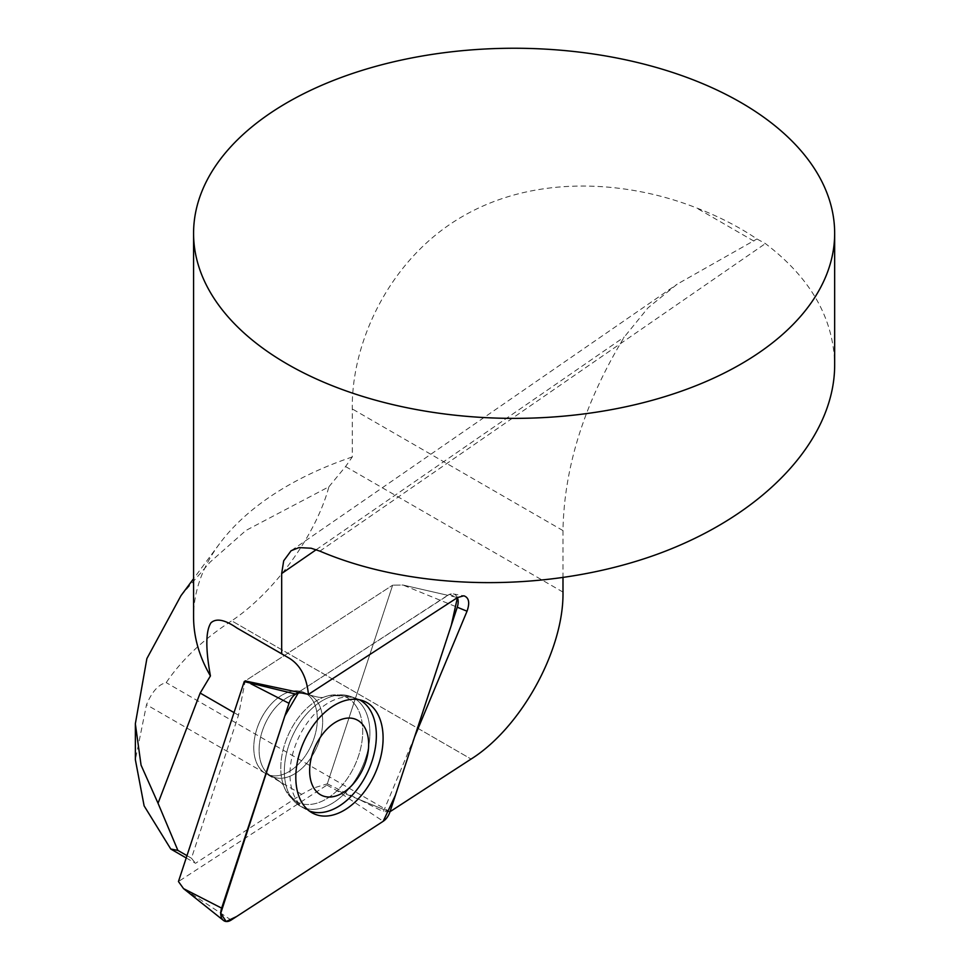 <?xml version="1.0" encoding="UTF-8"?>
<svg xmlns="http://www.w3.org/2000/svg" width="970" height="970" viewBox="0 0 970 970"><rect width="100%" height="100%" fill="white"/><g stroke="black" fill="none" stroke-linecap="round" stroke-linejoin="round"><path stroke-width="0.73" stroke-dasharray="4.85 3.64" d="M186.98 855.649L191.454 858.232L238.499 715.181L245.216 680.94L392.656 585.165L245.216 680.94M186.216 857.953L195.504 863.3L301.682 794.321L312.958 788.198L327.314 783.833L392.656 585.165L326.89 785.106L178.456 881.536M180.941 595.725L210.09 562.127L245.944 530.457L328.915 486.77C315.286 537.174 272.849 593.3 231.697 620.824L471.093 759.049L231.697 620.824C203.615 639.072 181.79 659.673 166.209 682.625C158.474 684.408 151.914 691.768 146.506 704.729L135.376 759.692M260.033 768.677A44.875 28.372 -65.7 0 1 262.882 715.448A44.875 28.372 -65.7 0 1 304.022 692.447A44.875 28.372 -65.7 0 1 311.418 745.021A44.875 28.372 -65.7 0 1 267.102 774.254A44.875 28.372 -65.7 0 1 260.033 768.677A44.875 28.372 114.3 0 0 267.102 774.254A44.875 28.372 114.3 0 0 311.418 745.021A44.875 28.372 114.3 0 0 304.022 692.447A44.875 28.372 114.3 0 0 262.882 715.448A44.875 28.372 114.3 0 0 260.033 768.677M191.454 858.232L195.504 863.3M328.915 486.77L345.562 466.558L352.28 456.967L352.28 408.94C351.322 340.555 391.177 256.577 464.266 215.461C536.956 174.103 627.845 180.941 696.217 207.798C718.77 216.468 739.019 226.859 756.952 238.984L765.391 243.579C810.774 278.111 833.873 318.633 834.661 365.156M352.28 456.967A320.536 185.064 0 0 0 219.523 543.77A320.536 185.064 0 0 0 193.576 616.702M327.314 783.833L359.118 799.45L384.217 809.707L383.296 811.647L359.118 799.45M389.988 811.72L383.296 811.647M389.904 811.781L166.209 682.625M562.988 577.793L562.988 530.59C564.067 467.225 584.498 402.708 624.268 337.026L648.033 307.817L677.145 284.198L756.952 238.984M414.626 736.824L384.217 809.707M447.74 595.301L298.821 692.046L449.425 594.404L457.416 597.629A12.719 8.039 114.3 0 0 453.16 593.907A12.719 8.039 114.3 0 0 447.74 595.301L402.95 585.019L457.258 607.22L402.95 585.019L392.656 585.165L402.95 585.019L457.537 597.544M359.373 699.77A61.001 38.582 114.3 0 0 356.208 698.424A61.001 38.582 114.3 0 0 298.008 738.97A61.001 38.582 114.3 0 0 306.096 809.441A61.001 38.582 114.3 0 0 309.212 810.92M326.89 785.106L335.584 789.835L383.211 821.275M238.499 715.181L234.025 712.598M301.682 794.321L146.506 704.729M316.208 549.699L624.268 337.026M319.894 551.13L765.391 243.579M562.988 530.59L352.28 408.94M562.988 592.088L345.562 466.558M753.896 241.106L696.217 207.798M361.495 704.572A60.407 38.194 114.3 0 0 349.952 696.254A60.407 38.194 114.3 0 0 292.31 736.4A60.407 38.194 114.3 0 0 300.336 806.179A60.407 38.194 114.3 0 0 356.778 777.685A60.407 38.194 114.3 0 0 361.495 704.572A60.407 38.194 -65.7 0 1 356.778 777.685A60.407 38.194 -65.7 0 1 300.336 806.179A60.407 38.194 -65.7 0 1 292.31 736.4A60.407 38.194 -65.7 0 1 349.952 696.254A60.407 38.194 -65.7 0 1 361.495 704.572M354.656 704.147A57.848 36.581 -65.7 0 1 341.901 785.615A57.848 36.581 -65.7 0 1 283.87 786.355A57.848 36.581 -65.7 0 1 324.198 697.018A57.848 36.581 -65.7 0 1 354.656 704.147A57.848 36.581 114.3 0 0 324.198 697.018A57.848 36.581 114.3 0 0 283.87 786.355A57.848 36.581 114.3 0 0 341.901 785.615A57.848 36.581 114.3 0 0 354.656 704.147M265.356 771.077A44.875 28.372 114.3 0 0 272.424 776.655A44.875 28.372 114.3 0 0 313.553 753.654A44.875 28.372 114.3 0 0 316.414 700.425A44.875 28.372 114.3 0 0 309.345 694.847A44.875 28.372 114.3 0 0 268.205 717.848A44.875 28.372 114.3 0 0 265.356 771.077A44.875 28.372 -65.7 0 1 268.205 717.848A44.875 28.372 -65.7 0 1 309.345 694.847A44.875 28.372 -65.7 0 1 316.414 700.425A44.875 28.372 -65.7 0 1 313.553 753.654A44.875 28.372 -65.7 0 1 272.424 776.655A44.875 28.372 -65.7 0 1 265.356 771.077M231.163 920.057L183.536 888.617M389.891 812.035L335.584 789.835M219.523 543.77L193.576 578.702M291.376 550.536L677.157 284.198M453.16 593.907L463.599 595.75M312.11 812.836L300.336 806.179L286.053 791.18L283.87 786.355L286.053 791.18L300.336 806.179L306.096 809.441M362.731 700.679L349.952 696.254L329.254 695.466L324.198 697.018L329.254 695.466L349.952 696.254L356.208 698.424M283.907 786.452C283.555 784.33 279.724 781.068 272.424 776.655L267.102 774.254L272.424 776.655C279.724 781.068 283.555 784.33 283.907 786.452M324.295 696.981C322.464 698.121 317.481 697.406 309.345 694.847L304.022 692.447L309.345 694.847C317.481 697.406 322.464 698.121 324.295 696.981"/><path stroke-width="1.45" d="M135.363 723.802L135.363 759.692L144.118 805.876L170.768 849.029L177.874 850.399L158.037 803.257L200.172 693.053L210.429 675.932C205.47 648.578 205.652 630.864 210.987 622.788C216.334 617.987 224.967 619.721 236.862 627.966L281.676 653.804L281.676 573.537L316.208 549.699M177.874 850.399L186.98 855.649M170.768 849.029L186.216 857.953M180.941 595.725L146.882 658.569L135.339 723.802L141.062 765.136L158.037 803.257M756.952 112.52A320.536 185.064 180 0 1 834.661 233.309A320.536 185.064 180 0 1 636.781 404.284A320.536 185.064 180 0 1 287.459 364.174A320.536 185.064 180 0 1 193.576 233.309A320.536 185.064 180 0 1 402.514 59.825A320.536 185.064 180 0 1 756.952 112.52M193.576 233.309L193.576 616.702A320.536 185.064 0 0 0 210.429 675.932M834.661 233.309L834.661 365.156C834.564 440.247 763.451 515.81 656.399 554.549C549.275 593.191 415.014 591.833 319.894 551.13L311.115 548.22L299.002 547.601L291.121 550.717L283.689 560.818L281.676 573.537M221.645 908.138A12.719 8.039 114.3 0 0 223.415 920.397A12.719 8.039 114.3 0 0 231.163 920.057L383.211 821.275A12.719 8.039 114.3 0 0 389.891 812.035L457.258 607.22A12.719 8.039 114.3 0 0 457.416 597.629L451.317 625.262L395.433 795.182L383.174 821.299L236.607 916.517L226.155 921.5L220.736 913.303L284.877 715.896L298.821 692.046L295.692 694.071A12.719 8.039 114.3 0 0 289.012 703.323L221.645 908.138L183.536 888.617L178.456 881.536L244.222 681.595L245.216 680.94L308.436 694.399C306.665 676.987 300.239 664.899 289.133 658.145L281.676 653.804M562.988 577.793L562.988 592.088C563.946 649.791 521.06 727.706 471.093 759.049L389.988 811.72M308.436 694.399L457.537 597.544L463.842 595.798C468.946 597.544 470.001 602.685 467.031 611.209L414.626 736.824M309.212 810.92A61.001 38.582 114.3 0 0 337.681 806.979A61.001 38.582 114.3 0 0 372.71 759.001A61.001 38.582 114.3 0 0 367.86 706.827A61.001 38.582 114.3 0 0 359.373 699.77M362.853 724.736A41.674 26.348 114.3 0 0 321.579 735.539A41.674 26.348 114.3 0 0 315.444 790.344A41.674 26.348 114.3 0 0 356.73 779.54A41.674 26.348 114.3 0 0 362.853 724.736M244.222 681.595L295.692 694.071M304.398 806.179A61.619 38.97 114.3 0 0 312.11 812.836A61.619 38.97 114.3 0 0 369.703 783.772A61.619 38.97 114.3 0 0 374.505 709.167A61.619 38.97 114.3 0 0 362.731 700.679A61.619 38.97 114.3 0 0 307.454 734.605A61.619 38.97 114.3 0 0 304.398 806.179M234.025 712.598L200.172 693.053M289.133 658.145L236.862 627.966M467.031 611.209L457.258 607.22M289.012 703.323L250.903 683.802M193.576 578.702L180.929 595.725M183.536 888.617L223.415 920.397"/></g></svg>
